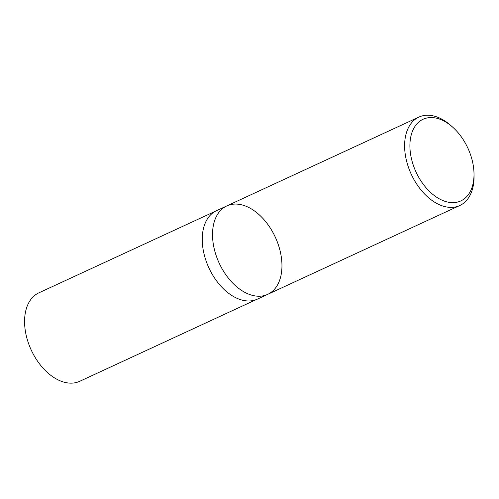 <?xml version="1.0" encoding="UTF-8"?>
<svg xmlns="http://www.w3.org/2000/svg" width="499" height="499" viewBox="0 0 499 499"><rect width="100%" height="100%" fill="white"/><g stroke="black" fill="none" stroke-linecap="round" stroke-linejoin="round"><path stroke-width="0.75" d="M461.107 200.785A44.972 28.543 -114.8 0 1 410.278 152.008A44.972 28.543 -114.8 0 1 452.474 126.971A44.972 28.543 -114.8 0 1 474.006 173.533A44.972 28.543 -114.8 0 1 461.107 200.785M474.006 173.533L474.05 175.866A48.715 30.919 -114.8 0 1 460.078 205.382A48.715 30.919 -114.8 0 1 459.785 205.519A48.715 30.919 -114.8 0 1 411.376 174.519A48.715 30.919 -114.8 0 1 418.592 117.228A48.715 30.919 -114.8 0 1 418.886 117.09A48.715 30.919 -114.8 0 1 450.728 125.43L452.474 126.971M226.496 206.068A48.715 30.919 -114.8 0 1 226.789 205.931A48.715 30.919 65.2 0 0 226.496 206.068A48.715 30.919 65.2 0 0 219.279 263.353A48.715 30.919 65.2 0 0 267.689 294.36A48.715 30.919 -114.8 0 1 219.279 263.353A48.715 30.919 -114.8 0 1 226.496 206.068M216.217 210.821A48.715 30.919 -114.8 0 1 216.51 210.684L226.789 205.931A48.715 30.919 65.2 0 1 275.305 237.168A48.715 30.919 65.2 0 1 267.689 294.36L257.409 299.113A48.715 30.919 -114.8 0 1 209.006 268.113A48.715 30.919 -114.8 0 1 216.217 210.821M256.199 299.625L79.746 381.28A48.715 30.919 -114.8 0 1 31.337 350.279A48.715 30.919 -114.8 0 1 38.554 292.988A48.715 30.919 -114.8 0 1 38.853 292.844L215.337 211.277M418.886 117.09L226.789 205.931M459.785 205.519L267.689 294.36"/></g></svg>
